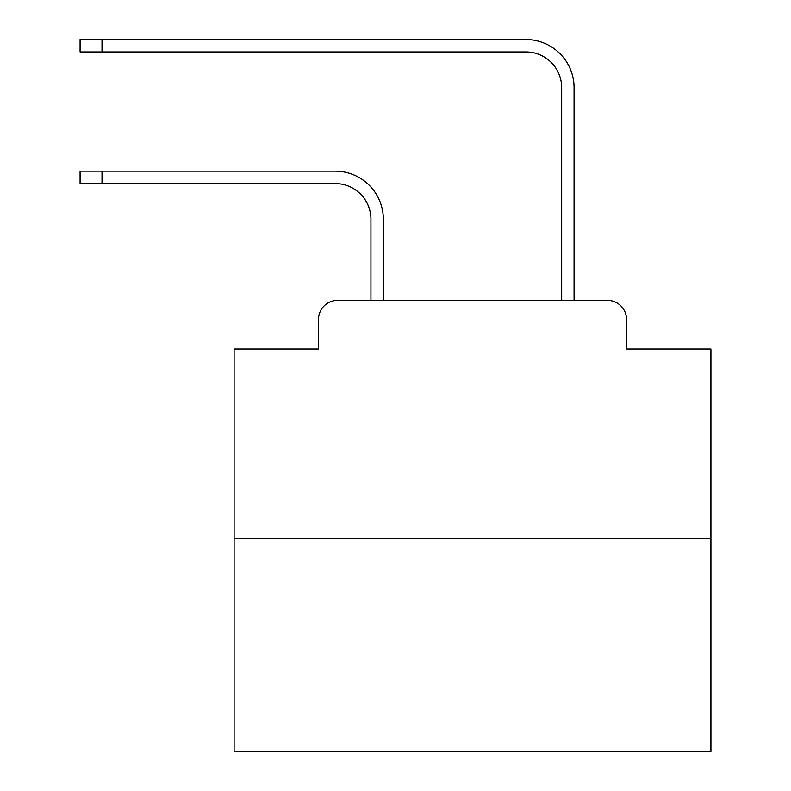 <?xml version="1.0" encoding="UTF-8"?>
<svg xmlns="http://www.w3.org/2000/svg" width="791" height="791" viewBox="0 0 791 791"><rect width="100%" height="100%" fill="white"/><g stroke="black" fill="none" stroke-linecap="round" stroke-linejoin="round"><path stroke-width="1.19" d="M318.496 319.445L318.496 349.009L318.496 319.445A19.073 19.073 0 0 1 337.569 300.372L370.939 300.372L370.939 219.315A35.763 35.763 0 0 0 335.186 183.552A35.763 35.763 0 0 1 370.939 219.315A35.763 35.763 0 0 0 335.186 183.552A35.763 35.763 0 0 1 370.939 219.315A35.763 35.763 0 0 0 335.186 183.552A35.763 35.763 0 0 1 370.939 219.315A35.763 35.763 0 0 0 335.186 183.552A35.763 35.763 0 0 1 370.939 219.315A35.763 35.763 0 0 0 335.186 183.552A35.763 35.763 0 0 1 370.939 219.315A35.763 35.763 0 0 0 335.186 183.552A35.763 35.763 0 0 1 370.939 219.315A35.763 35.763 0 0 0 335.186 183.552A35.763 35.763 0 0 1 370.939 219.315A35.763 35.763 0 0 0 335.186 183.552A35.763 35.763 0 0 1 370.939 219.315A35.763 35.763 0 0 0 335.186 183.552A35.763 35.763 0 0 1 370.939 219.315A35.763 35.763 0 0 0 335.186 183.552A35.763 35.763 0 0 1 370.939 219.315A35.763 35.763 0 0 0 335.186 183.552A35.763 35.763 0 0 1 370.939 219.315A35.763 35.763 0 0 0 335.186 183.552A35.763 35.763 0 0 1 370.939 219.315A35.763 35.763 0 0 0 335.186 183.552A35.763 35.763 0 0 1 370.939 219.315A35.763 35.763 0 0 0 335.186 183.552A35.763 35.763 0 0 1 370.939 219.315A35.763 35.763 0 0 0 335.186 183.552A35.763 35.763 0 0 1 370.939 219.315A35.763 35.763 0 0 0 335.186 183.552A35.763 35.763 0 0 1 370.939 219.315A35.763 35.763 0 0 0 335.186 183.552A35.763 35.763 0 0 1 370.939 219.315A35.763 35.763 0 0 0 335.186 183.552A35.763 35.763 0 0 1 370.939 219.315A35.763 35.763 0 0 0 335.186 183.552A35.763 35.763 0 0 1 370.939 219.315A35.763 35.763 0 0 0 335.186 183.552L80.079 183.552L80.079 171.153L102.009 171.153L102.009 183.552M710.921 538.79L234.096 538.79L234.096 751.45L710.921 751.45L710.921 349.009L626.521 349.009L626.521 319.445A19.073 19.073 0 0 0 607.448 300.372L337.569 300.372M234.096 538.79L234.096 349.009L318.496 349.009M102.009 171.153L335.186 171.153A48.162 48.162 0 0 1 383.338 219.315L383.338 300.372L383.338 219.315L383.338 300.372L383.338 219.315L383.338 300.372L383.338 219.315L383.338 300.372L383.338 219.315L383.338 300.372L383.338 219.315L383.338 300.372L383.338 219.315L383.338 300.372L383.338 219.315L383.338 300.372L383.338 219.315L383.338 300.372L383.338 219.315L383.338 300.372L383.338 219.315L383.338 300.372L383.338 219.315L383.338 300.372L383.338 219.315L383.338 300.372L383.338 219.315L383.338 300.372L383.338 219.315L383.338 300.372L383.338 219.315L383.338 300.372L383.338 219.315L383.338 300.372L383.338 219.315L383.338 300.372L383.338 219.315L383.338 300.372L383.338 219.315L383.338 300.372L561.669 300.372L561.669 87.712A35.763 35.763 0 0 0 525.916 51.949A35.763 35.763 0 0 1 561.669 87.712A35.763 35.763 0 0 0 525.916 51.949A35.763 35.763 0 0 1 561.669 87.712A35.763 35.763 0 0 0 525.916 51.949A35.763 35.763 0 0 1 561.669 87.712A35.763 35.763 0 0 0 525.916 51.949A35.763 35.763 0 0 1 561.669 87.712A35.763 35.763 0 0 0 525.916 51.949A35.763 35.763 0 0 1 561.669 87.712A35.763 35.763 0 0 0 525.916 51.949A35.763 35.763 0 0 1 561.669 87.712A35.763 35.763 0 0 0 525.916 51.949A35.763 35.763 0 0 1 561.669 87.712A35.763 35.763 0 0 0 525.916 51.949A35.763 35.763 0 0 1 561.669 87.712A35.763 35.763 0 0 0 525.916 51.949A35.763 35.763 0 0 1 561.669 87.712A35.763 35.763 0 0 0 525.916 51.949A35.763 35.763 0 0 1 561.669 87.712A35.763 35.763 0 0 0 525.916 51.949A35.763 35.763 0 0 1 561.669 87.712A35.763 35.763 0 0 0 525.916 51.949A35.763 35.763 0 0 1 561.669 87.712A35.763 35.763 0 0 0 525.916 51.949A35.763 35.763 0 0 1 561.669 87.712A35.763 35.763 0 0 0 525.916 51.949A35.763 35.763 0 0 1 561.669 87.712A35.763 35.763 0 0 0 525.916 51.949A35.763 35.763 0 0 1 561.669 87.712A35.763 35.763 0 0 0 525.916 51.949A35.763 35.763 0 0 1 561.669 87.712A35.763 35.763 0 0 0 525.916 51.949A35.763 35.763 0 0 1 561.669 87.712A35.763 35.763 0 0 0 525.916 51.949A35.763 35.763 0 0 1 561.669 87.712A35.763 35.763 0 0 0 525.916 51.949A35.763 35.763 0 0 1 561.669 87.712A35.763 35.763 0 0 0 525.916 51.949L80.079 51.949L80.079 39.55L102.009 39.55L102.009 51.949M102.009 39.55L525.916 39.55A48.162 48.162 0 0 1 574.068 87.712L574.068 300.372L574.068 87.712L574.068 300.372L574.068 87.712L574.068 300.372L574.068 87.712L574.068 300.372L574.068 87.712L574.068 300.372L574.068 87.712L574.068 300.372L574.068 87.712L574.068 300.372L574.068 87.712L574.068 300.372L574.068 87.712L574.068 300.372L574.068 87.712L574.068 300.372L574.068 87.712L574.068 300.372L574.068 87.712L574.068 300.372L574.068 87.712L574.068 300.372L574.068 87.712L574.068 300.372L574.068 87.712L574.068 300.372L574.068 87.712L574.068 300.372L574.068 87.712L574.068 300.372L574.068 87.712L574.068 300.372L574.068 87.712L574.068 300.372L574.068 87.712L574.068 300.372L607.448 300.372M626.521 349.009L626.521 319.445"/></g></svg>
